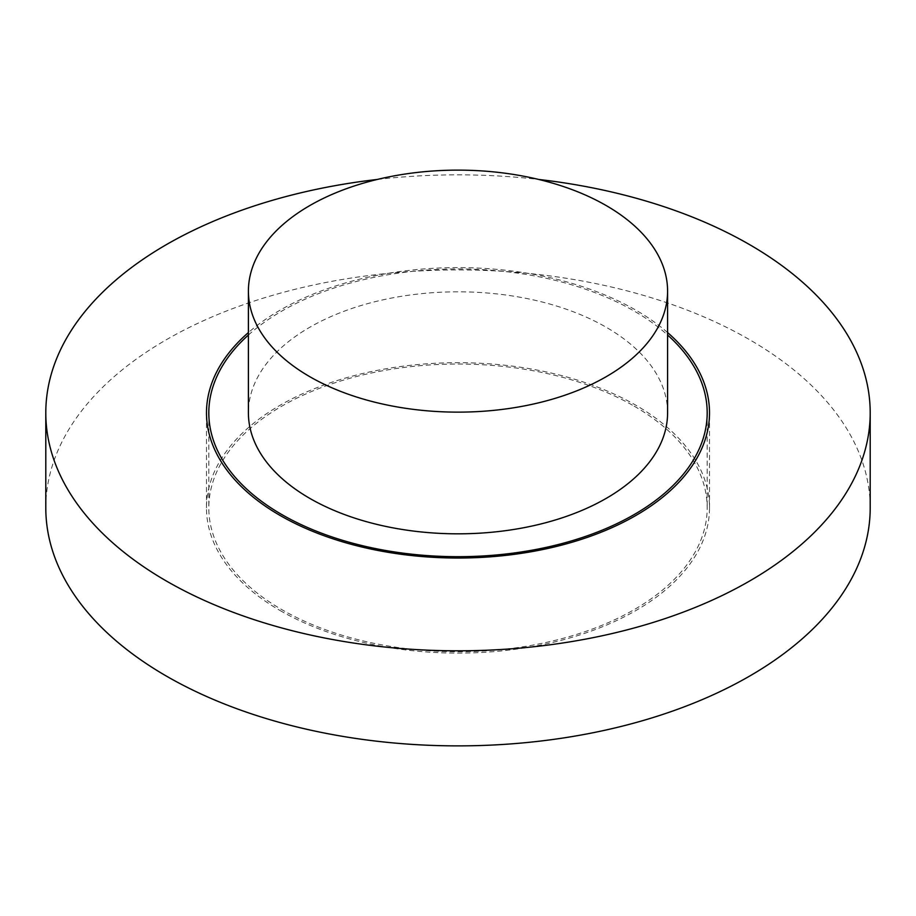 <?xml version="1.0" encoding="UTF-8"?>
<svg xmlns="http://www.w3.org/2000/svg" width="916" height="916" viewBox="0 0 916 916"><rect width="100%" height="100%" fill="white"/><g stroke="black" fill="none" stroke-linecap="round" stroke-linejoin="round"><path stroke-width="0.69" stroke-dasharray="4.58 3.44" d="M45.8 507.899A412.2 237.977 180 0 1 300.253 288.036A412.2 237.977 180 0 1 749.471 339.618A412.2 237.977 180 0 1 870.2 507.899M634.204 406.166A249.186 143.869 180 0 1 707.186 507.899A249.186 143.869 180 0 1 458 651.757A249.186 143.869 180 0 1 208.814 507.899A249.186 143.869 180 0 1 362.644 374.988A249.186 143.869 180 0 1 634.204 406.166M377.323 179.444A412.2 237.977 180 0 1 538.677 179.444M248.408 335.016A249.186 143.869 180 0 1 634.204 311.096A249.186 143.869 180 0 1 667.592 335.016M280.159 610.571A251.511 145.209 0 0 0 554.249 642.047A251.511 145.209 0 0 0 709.511 507.899A251.511 145.209 0 0 0 458 362.69A251.511 145.209 0 0 0 206.489 507.899A251.511 145.209 0 0 0 280.159 610.571M667.592 332.554A251.511 145.209 0 0 0 248.408 332.554M667.592 412.818A209.592 121.004 0 0 0 458 291.815A209.592 121.004 0 0 0 248.408 412.818M208.814 412.818L208.814 507.899M707.186 412.818L707.186 507.899M709.511 507.899L709.511 412.818M206.489 507.899L206.489 412.818"/><path stroke-width="1.37" d="M538.677 179.444A412.2 237.977 180 0 1 749.471 244.549A412.2 237.977 180 0 1 870.2 412.818L870.2 507.899A412.2 237.977 180 0 1 458 745.876A412.2 237.977 180 0 1 45.8 507.899L45.8 412.818A412.2 237.977 180 0 1 377.323 179.444M870.2 412.818A412.2 237.977 180 0 1 458 650.807A412.2 237.977 180 0 1 45.8 412.818M667.592 335.016A249.186 143.869 180 0 1 707.186 412.818A249.186 143.869 180 0 1 458 556.688A249.186 143.869 180 0 1 208.814 412.818A249.186 143.869 180 0 1 248.408 335.016M248.408 332.554A251.511 145.209 0 0 0 206.489 412.818A251.511 145.209 0 0 0 280.159 515.502A251.511 145.209 0 0 0 554.249 546.978A251.511 145.209 0 0 0 709.511 412.818A251.511 145.209 0 0 0 667.592 332.554M248.408 291.128L248.408 412.818A209.592 121.004 0 0 0 309.791 498.384A209.592 121.004 0 0 0 538.207 524.616A209.592 121.004 0 0 0 667.592 412.818L667.592 291.128A209.592 121.004 0 0 0 458 170.124A209.592 121.004 0 0 0 248.408 291.128A209.592 121.004 0 0 0 309.791 376.694A209.592 121.004 0 0 0 538.207 402.925A209.592 121.004 0 0 0 667.592 291.128"/></g></svg>
